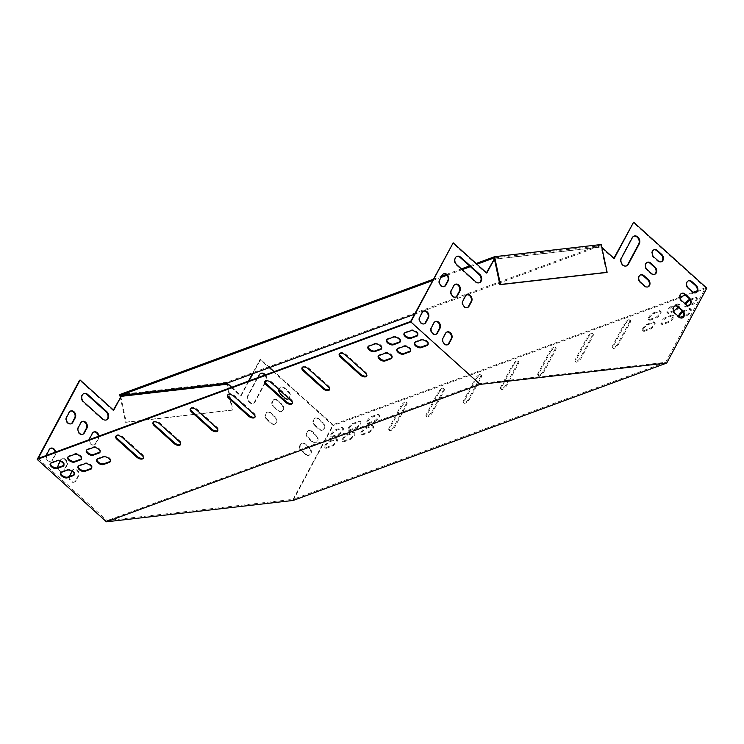 <?xml version="1.0" encoding="UTF-8"?>
<svg xmlns="http://www.w3.org/2000/svg" width="744" height="744" viewBox="0 0 744 744"><rect width="100%" height="100%" fill="white"/><g stroke="black" fill="none" stroke-linecap="round" stroke-linejoin="round"><path stroke-width="0.56" stroke-dasharray="3.72 2.79" d="M587.63 338.325A4.352 1.572 132 0 1 590.559 334.93A4.352 1.572 132 0 1 593.145 334.14A4.352 1.572 132 0 1 592.838 336.409L581.389 357.827A4.352 1.572 132 0 1 578.451 361.221A4.352 1.572 132 0 1 575.865 362.021A4.352 1.572 132 0 1 576.172 359.743L587.63 338.325L586.942 337.711A4.352 1.572 132 0 1 589.871 334.316A4.352 1.572 132 0 1 592.457 333.517A4.352 1.572 132 0 1 592.15 335.786L580.701 357.204A4.352 1.572 132 0 1 577.763 360.598A4.352 1.572 132 0 1 575.177 361.398A4.352 1.572 132 0 1 575.484 359.129L586.942 337.711M438.644 393.12A4.352 1.572 132 0 1 441.573 389.726A4.352 1.572 132 0 1 444.159 388.935A4.352 1.572 132 0 1 443.861 391.204L432.404 412.622A4.352 1.572 132 0 1 429.474 416.017A4.352 1.572 132 0 1 426.889 416.817A4.352 1.572 132 0 1 427.186 414.538L438.644 393.12L437.956 392.507A4.352 1.572 132 0 1 440.885 389.112A4.352 1.572 132 0 1 443.471 388.312A4.352 1.572 132 0 1 443.173 390.591L431.715 411.999A4.352 1.572 132 0 1 428.777 415.394A4.352 1.572 132 0 1 426.2 416.194A4.352 1.572 132 0 1 426.498 413.924L437.956 392.507M513.137 365.723A4.352 1.572 132 0 1 516.066 362.328A4.352 1.572 132 0 1 518.652 361.538A4.352 1.572 132 0 1 518.345 363.807L506.897 385.225A4.352 1.572 132 0 1 503.958 388.619A4.352 1.572 132 0 1 501.372 389.419A4.352 1.572 132 0 1 501.679 387.14L513.137 365.723L512.449 365.109A4.352 1.572 132 0 1 515.378 361.714A4.352 1.572 132 0 1 517.964 360.914A4.352 1.572 132 0 1 517.657 363.184L506.208 384.602A4.352 1.572 132 0 1 503.269 387.996A4.352 1.572 132 0 1 500.684 388.796A4.352 1.572 132 0 1 500.991 386.527L512.449 365.109M372.205 426.163A4.352 1.572 132 0 1 373.376 426.191A4.352 1.572 132 0 1 372.437 429.474A4.352 1.572 132 0 1 368.717 432.683L362.756 434.868A4.352 1.572 132 0 1 361.593 434.84A4.352 1.572 132 0 1 362.533 431.567A4.352 1.572 132 0 1 366.243 428.358L372.205 426.163L371.516 425.54A4.352 1.572 132 0 1 372.688 425.568A4.352 1.572 132 0 1 371.749 428.851A4.352 1.572 132 0 1 368.029 432.059L362.068 434.254A4.352 1.572 132 0 1 360.905 434.226A4.352 1.572 132 0 1 361.835 430.943A4.352 1.572 132 0 1 365.555 427.735L371.516 425.54M378.185 414.985A4.352 1.572 132 0 1 379.347 415.022A4.352 1.572 132 0 1 378.417 418.295A4.352 1.572 132 0 1 374.697 421.504L368.736 423.699A4.352 1.572 132 0 1 367.564 423.671A4.352 1.572 132 0 1 368.503 420.388A4.352 1.572 132 0 1 372.223 417.179L378.185 414.985L377.496 414.371A4.352 1.572 132 0 1 378.659 414.399A4.352 1.572 132 0 1 377.729 417.672A4.352 1.572 132 0 1 374.009 420.89L368.048 423.076A4.352 1.572 132 0 1 366.876 423.048A4.352 1.572 132 0 1 367.815 419.774A4.352 1.572 132 0 1 371.535 416.556L377.496 414.371M359.557 421.839A4.352 1.572 132 0 1 360.728 421.867A4.352 1.572 132 0 1 359.789 425.149A4.352 1.572 132 0 1 356.069 428.358L350.117 430.553A4.352 1.572 132 0 1 348.945 430.516A4.352 1.572 132 0 1 349.885 427.242A4.352 1.572 132 0 1 353.595 424.034L359.557 421.839L358.868 421.216A4.352 1.572 132 0 1 360.04 421.243A4.352 1.572 132 0 1 359.101 424.526A4.352 1.572 132 0 1 355.381 427.735L349.429 429.93A4.352 1.572 132 0 1 348.257 429.902A4.352 1.572 132 0 1 349.196 426.619A4.352 1.572 132 0 1 352.907 423.41L358.868 421.216M353.586 433.008A4.352 1.572 132 0 1 354.749 433.036A4.352 1.572 132 0 1 353.819 436.319A4.352 1.572 132 0 1 350.099 439.527L344.137 441.722A4.352 1.572 132 0 1 342.965 441.694A4.352 1.572 132 0 1 343.905 438.411A4.352 1.572 132 0 1 347.625 435.203L353.586 433.008L352.898 432.394A4.352 1.572 132 0 1 354.06 432.422A4.352 1.572 132 0 1 353.121 435.696A4.352 1.572 132 0 1 349.41 438.913L343.449 441.099A4.352 1.572 132 0 1 342.277 441.071A4.352 1.572 132 0 1 343.217 437.798A4.352 1.572 132 0 1 346.937 434.58L352.898 432.394M336.074 439.453A4.352 1.572 132 0 1 337.246 439.481A4.352 1.572 132 0 1 336.307 442.754A4.352 1.572 132 0 1 332.587 445.972L326.635 448.158A4.352 1.572 132 0 1 325.463 448.13A4.352 1.572 132 0 1 326.402 444.856A4.352 1.572 132 0 1 330.122 441.638L336.074 439.453L335.386 438.83A4.352 1.572 132 0 1 336.558 438.858A4.352 1.572 132 0 1 335.618 442.141A4.352 1.572 132 0 1 331.898 445.349L325.946 447.544A4.352 1.572 132 0 1 324.775 447.516A4.352 1.572 132 0 1 325.714 444.233A4.352 1.572 132 0 1 329.425 441.025L335.386 438.83M683.048 311.969A4.352 1.572 132 0 1 683.95 311.504L689.911 309.309A4.352 1.572 132 0 1 691.083 309.337A4.352 1.572 132 0 1 690.144 312.62A4.352 1.572 132 0 1 686.424 315.828L680.462 318.023A4.352 1.572 132 0 1 679.3 317.995A4.352 1.572 132 0 1 679.114 317M706.8 288.142L333.154 425.568L259.982 359.622L252.365 373.869M293.099 500.461L333.154 425.568M690.181 300.232L695.891 298.139A4.352 1.572 132 0 1 697.054 298.167A4.352 1.572 132 0 1 696.124 301.441A4.352 1.572 132 0 1 692.404 304.649L686.442 306.844A4.352 1.572 132 0 1 685.271 306.816A4.352 1.572 132 0 1 685.708 304.315M342.054 428.274A4.352 1.572 132 0 1 343.226 428.302A4.352 1.572 132 0 1 342.287 431.585A4.352 1.572 132 0 1 338.567 434.794L332.605 436.988A4.352 1.572 132 0 1 331.443 436.961A4.352 1.572 132 0 1 332.373 433.678A4.352 1.572 132 0 1 336.093 430.469L342.054 428.274L341.366 427.661A4.352 1.572 132 0 1 342.528 427.688A4.352 1.572 132 0 1 341.598 430.962A4.352 1.572 132 0 1 337.878 434.171L331.917 436.365A4.352 1.572 132 0 1 330.755 436.337A4.352 1.572 132 0 1 331.685 433.064A4.352 1.572 132 0 1 335.404 429.846L341.366 427.661M662.96 324.458A4.352 1.572 132 0 1 661.797 324.431A4.352 1.572 132 0 1 662.727 321.148A4.352 1.572 132 0 1 666.447 317.939L672.409 315.744A4.352 1.572 132 0 1 673.571 315.772A4.352 1.572 132 0 1 672.641 319.055A4.352 1.572 132 0 1 668.921 322.264L662.96 324.458L662.272 323.835A4.352 1.572 132 0 1 661.1 323.807A4.352 1.572 132 0 1 662.039 320.534A4.352 1.572 132 0 1 665.759 317.316L671.72 315.131A4.352 1.572 132 0 1 672.883 315.158A4.352 1.572 132 0 1 671.953 318.432A4.352 1.572 132 0 1 668.233 321.65L662.272 323.835M668.94 313.28A4.352 1.572 132 0 1 667.768 313.252A4.352 1.572 132 0 1 668.707 309.978A4.352 1.572 132 0 1 672.427 306.77L678.379 304.575A4.352 1.572 132 0 1 679.551 304.603A4.352 1.572 132 0 1 678.612 307.877A4.352 1.572 132 0 1 674.901 311.094L668.94 313.28L668.251 312.666A4.352 1.572 132 0 1 667.08 312.638A4.352 1.572 132 0 1 668.019 309.355A4.352 1.572 132 0 1 671.739 306.147L677.691 303.952A4.352 1.572 132 0 1 678.863 303.98A4.352 1.572 132 0 1 678.026 307.123M659.761 311.42A4.352 1.572 132 0 1 660.932 311.448A4.352 1.572 132 0 1 659.993 314.731A4.352 1.572 132 0 1 656.273 317.939L650.312 320.134A4.352 1.572 132 0 1 649.149 320.106A4.352 1.572 132 0 1 650.079 316.823A4.352 1.572 132 0 1 653.799 313.615L659.761 311.42L659.072 310.806A4.352 1.572 132 0 1 660.235 310.834A4.352 1.572 132 0 1 659.305 314.108A4.352 1.572 132 0 1 655.585 317.325L649.624 319.511A4.352 1.572 132 0 1 648.461 319.483A4.352 1.572 132 0 1 649.391 316.209A4.352 1.572 132 0 1 653.111 312.992L659.072 310.806M653.781 322.598A4.352 1.572 132 0 1 654.952 322.626A4.352 1.572 132 0 1 654.013 325.9A4.352 1.572 132 0 1 650.293 329.118L644.341 331.303A4.352 1.572 132 0 1 643.169 331.275A4.352 1.572 132 0 1 644.109 328.002A4.352 1.572 132 0 1 647.829 324.793L653.781 322.598L653.093 321.975A4.352 1.572 132 0 1 654.264 322.003A4.352 1.572 132 0 1 653.325 325.286A4.352 1.572 132 0 1 649.605 328.495L643.653 330.689A4.352 1.572 132 0 1 642.481 330.662A4.352 1.572 132 0 1 643.421 327.379A4.352 1.572 132 0 1 647.131 324.17L653.093 321.975M550.383 352.024A4.352 1.572 132 0 1 553.313 348.629A4.352 1.572 132 0 1 555.898 347.839A4.352 1.572 132 0 1 555.591 350.108L544.143 371.526A4.352 1.572 132 0 1 541.204 374.92A4.352 1.572 132 0 1 538.619 375.72A4.352 1.572 132 0 1 538.926 373.442L550.383 352.024L549.695 351.41A4.352 1.572 132 0 1 552.625 348.015A4.352 1.572 132 0 1 555.21 347.216A4.352 1.572 132 0 1 554.903 349.485L543.455 370.903A4.352 1.572 132 0 1 540.516 374.297A4.352 1.572 132 0 1 537.931 375.097A4.352 1.572 132 0 1 538.238 372.828L549.695 351.41M475.89 379.421A4.352 1.572 132 0 1 478.82 376.027A4.352 1.572 132 0 1 481.405 375.236A4.352 1.572 132 0 1 481.108 377.506L469.65 398.923A4.352 1.572 132 0 1 466.711 402.318A4.352 1.572 132 0 1 464.126 403.118A4.352 1.572 132 0 1 464.433 400.839L475.89 379.421L475.202 378.808A4.352 1.572 132 0 1 478.132 375.413A4.352 1.572 132 0 1 480.717 374.613A4.352 1.572 132 0 1 480.41 376.892L468.962 398.3A4.352 1.572 132 0 1 466.023 401.695A4.352 1.572 132 0 1 463.438 402.495A4.352 1.572 132 0 1 463.745 400.226L475.202 378.808M401.397 406.829A4.352 1.572 132 0 1 404.327 403.425A4.352 1.572 132 0 1 406.912 402.634A4.352 1.572 132 0 1 406.615 404.903L395.157 426.321A4.352 1.572 132 0 1 392.228 429.716A4.352 1.572 132 0 1 389.642 430.516A4.352 1.572 132 0 1 389.94 428.237L401.397 406.829L400.709 406.205A4.352 1.572 132 0 1 403.639 402.811A4.352 1.572 132 0 1 406.224 402.011A4.352 1.572 132 0 1 405.926 404.29L394.469 425.698A4.352 1.572 132 0 1 391.539 429.093A4.352 1.572 132 0 1 388.954 429.893A4.352 1.572 132 0 1 389.252 427.623L400.709 406.205M624.876 324.626A4.352 1.572 132 0 1 627.806 321.231A4.352 1.572 132 0 1 630.391 320.441A4.352 1.572 132 0 1 630.084 322.71L618.636 344.128A4.352 1.572 132 0 1 615.697 347.522A4.352 1.572 132 0 1 613.112 348.313A4.352 1.572 132 0 1 613.419 346.044L624.876 324.626L624.188 324.012A4.352 1.572 132 0 1 627.118 320.618A4.352 1.572 132 0 1 629.703 319.818A4.352 1.572 132 0 1 629.396 322.087L617.948 343.505A4.352 1.572 132 0 1 615.009 346.899A4.352 1.572 132 0 1 612.424 347.699A4.352 1.572 132 0 1 612.731 345.421L624.188 324.012M682.527 311.243A4.352 1.572 132 0 1 683.262 310.88L689.223 308.686A4.352 1.572 132 0 1 690.395 308.714A4.352 1.572 132 0 1 689.456 311.996A4.352 1.572 132 0 1 685.736 315.205L683.671 315.968M679.653 317.437A4.352 1.572 132 0 1 678.612 317.372A4.352 1.572 132 0 1 678.426 316.386M410.651 321.454L479.601 383.588L665.629 362.319L293.164 499.317L333.061 424.731L274.164 371.656M665.629 362.319L705.517 287.733L697.119 290.83M693.101 292.299L685.401 295.136M679.904 297.154L333.061 424.731M689.827 299.488L695.203 297.516A4.352 1.572 132 0 1 696.365 297.544A4.352 1.572 132 0 1 695.435 300.818A4.352 1.572 132 0 1 691.715 304.036L689.679 304.78M687.828 305.459L685.754 306.221A4.352 1.572 132 0 1 684.582 306.193A4.352 1.572 132 0 1 685.019 303.701M673.385 310.769L668.251 312.666M601.831 247.371L601.292 246.887L494.435 259.098M674.845 305.989A4.352 3.348 69.8 0 0 674.538 306.082A4.352 3.348 69.8 0 0 672.567 309.281A4.352 3.348 69.8 0 0 674.297 313.419L678.602 317.307A4.352 3.348 69.8 0 0 681.848 318.125A4.352 3.348 69.8 0 0 682.136 317.995M681.569 293.424A4.352 3.348 69.8 0 0 681.262 293.508A4.352 3.348 69.8 0 0 679.291 296.717A4.352 3.348 69.8 0 0 681.02 300.855L685.326 304.733A4.352 3.348 69.8 0 0 688.572 305.552A4.352 3.348 69.8 0 0 688.86 305.431M688.293 280.851A4.352 3.348 69.8 0 0 687.986 280.944A4.352 3.348 69.8 0 0 686.014 284.143A4.352 3.348 69.8 0 0 687.744 288.281L692.05 292.159A4.352 3.348 69.8 0 0 695.296 292.987A4.352 3.348 69.8 0 0 695.584 292.857M467.26 307.598A4.352 3.348 -110.2 0 1 466.962 307.728A4.352 3.348 -110.2 0 1 462.908 305.951A4.352 3.348 -110.2 0 1 462.452 300.929L464.944 296.27A4.352 3.348 -110.2 0 1 466.451 294.903A4.352 3.348 -110.2 0 1 466.758 294.819M447.339 344.844A4.352 3.348 -110.2 0 1 447.042 344.974A4.352 3.348 -110.2 0 1 442.987 343.198A4.352 3.348 -110.2 0 1 442.531 338.176L445.024 333.517A4.352 3.348 -110.2 0 1 446.53 332.149A4.352 3.348 -110.2 0 1 446.837 332.066M455.635 297.126A4.352 3.348 -110.2 0 1 455.347 297.256A4.352 3.348 -110.2 0 1 451.292 295.48A4.352 3.348 -110.2 0 1 450.827 290.458L453.319 285.798A4.352 3.348 -110.2 0 1 454.835 284.431A4.352 3.348 -110.2 0 1 455.142 284.338M435.714 334.372A4.352 3.348 -110.2 0 1 435.426 334.502A4.352 3.348 -110.2 0 1 431.371 332.726A4.352 3.348 -110.2 0 1 430.906 327.704L433.399 323.045A4.352 3.348 -110.2 0 1 434.914 321.678A4.352 3.348 -110.2 0 1 435.221 321.585M444.019 286.654A4.352 3.348 -110.2 0 1 443.722 286.784A4.352 3.348 -110.2 0 1 439.667 285.008A4.352 3.348 -110.2 0 1 439.211 279.986L441.704 275.327A4.352 3.348 -110.2 0 1 443.21 273.959A4.352 3.348 -110.2 0 1 443.517 273.866M479.127 282.813A4.966 3.822 -110.2 0 1 478.838 282.934A4.966 3.822 -110.2 0 1 475.128 281.995L456.193 264.929A4.966 3.822 -110.2 0 1 454.212 260.195A4.966 3.822 -110.2 0 1 456.472 256.541A4.966 3.822 -110.2 0 1 456.769 256.447M424.099 323.9A4.352 3.348 -110.2 0 1 423.801 324.021A4.352 3.348 -110.2 0 1 419.746 322.254A4.352 3.348 -110.2 0 1 419.291 317.232L421.783 312.573A4.352 3.348 -110.2 0 1 423.289 311.206A4.352 3.348 -110.2 0 1 423.596 311.113M486.436 272.797L486.167 273.308L452.584 243.046M613.874 258.233L613.605 258.745L600.696 247.101L493.635 259.34M705.517 287.733L633.032 222.419M633.823 236.201A4.966 3.822 69.8 0 0 633.516 236.294A4.966 3.822 69.8 0 0 631.796 237.857L620.84 258.345A4.966 3.822 69.8 0 0 621.361 264.083A4.966 3.822 69.8 0 0 625.992 266.11A4.966 3.822 69.8 0 0 626.29 265.98M653.855 249.817A4.352 3.348 69.8 0 0 653.558 249.91A4.352 3.348 69.8 0 0 651.577 253.109A4.352 3.348 69.8 0 0 653.316 257.247L657.612 261.125A4.352 3.348 69.8 0 0 660.858 261.953A4.352 3.348 69.8 0 0 661.156 261.823M647.141 262.39A4.352 3.348 69.8 0 0 646.834 262.483A4.352 3.348 69.8 0 0 644.853 265.682A4.352 3.348 69.8 0 0 646.592 269.821L650.898 273.699A4.352 3.348 69.8 0 0 654.134 274.527A4.352 3.348 69.8 0 0 654.432 274.397M640.417 274.964A4.352 3.348 69.8 0 0 640.11 275.048A4.352 3.348 69.8 0 0 638.129 278.247A4.352 3.348 69.8 0 0 639.868 282.394L644.174 286.273A4.352 3.348 69.8 0 0 647.41 287.091A4.352 3.348 69.8 0 0 647.708 286.97M309.039 447.99A4.352 3.348 -110.2 0 1 310.769 452.138A4.352 3.348 -110.2 0 1 308.797 455.337A4.352 3.348 -110.2 0 1 305.552 454.51L301.246 450.632A4.352 3.348 -110.2 0 1 299.507 446.493A4.352 3.348 -110.2 0 1 301.487 443.294A4.352 3.348 -110.2 0 1 304.733 444.112L309.039 447.99L309.634 447.776A4.352 3.348 -110.2 0 1 311.364 451.915A4.352 3.348 -110.2 0 1 309.392 455.114A4.352 3.348 -110.2 0 1 306.147 454.296L301.841 450.418A4.352 3.348 -110.2 0 1 300.111 446.27A4.352 3.348 -110.2 0 1 302.083 443.071A4.352 3.348 -110.2 0 1 305.328 443.898L309.634 447.776M315.763 435.426A4.352 3.348 -110.2 0 1 317.493 439.565A4.352 3.348 -110.2 0 1 315.521 442.764A4.352 3.348 -110.2 0 1 312.275 441.945L307.969 438.067A4.352 3.348 -110.2 0 1 306.23 433.919A4.352 3.348 -110.2 0 1 308.211 430.72A4.352 3.348 -110.2 0 1 311.457 431.548L315.763 435.426L316.358 435.203A4.352 3.348 -110.2 0 1 318.088 439.341A4.352 3.348 -110.2 0 1 316.116 442.55A4.352 3.348 -110.2 0 1 312.871 441.722L308.565 437.844A4.352 3.348 -110.2 0 1 306.826 433.706A4.352 3.348 -110.2 0 1 308.807 430.506A4.352 3.348 -110.2 0 1 312.052 431.325L316.358 435.203M322.478 422.852A4.352 3.348 -110.2 0 1 324.217 426.991A4.352 3.348 -110.2 0 1 322.236 430.19A4.352 3.348 -110.2 0 1 318.999 429.372L314.693 425.494A4.352 3.348 -110.2 0 1 312.954 421.355A4.352 3.348 -110.2 0 1 314.935 418.156A4.352 3.348 -110.2 0 1 318.181 418.974L322.478 422.852L323.082 422.639A4.352 3.348 -110.2 0 1 324.812 426.777A4.352 3.348 -110.2 0 1 322.84 429.976A4.352 3.348 -110.2 0 1 319.594 429.149L315.289 425.27A4.352 3.348 -110.2 0 1 313.55 421.132A4.352 3.348 -110.2 0 1 315.53 417.933A4.352 3.348 -110.2 0 1 318.776 418.751L323.082 422.639M93.707 432.022A4.352 3.348 69.8 0 0 93.4 432.115A4.352 3.348 69.8 0 0 91.884 433.482L89.401 438.142A4.352 3.348 69.8 0 0 89.857 443.164A4.352 3.348 69.8 0 0 93.911 444.94A4.352 3.348 69.8 0 0 95.427 443.573L97.91 438.913A4.352 3.348 69.8 0 0 98.348 436.319M71.963 470.729L69.48 475.388A4.352 3.348 69.8 0 0 69.936 480.41A4.352 3.348 69.8 0 0 73.991 482.186A4.352 3.348 69.8 0 0 75.507 480.819L77.99 476.16A4.352 3.348 69.8 0 0 77.534 471.138A4.352 3.348 69.8 0 0 73.479 469.362A4.352 3.348 69.8 0 0 71.963 470.729L72.568 470.515L72.131 471.315M82.082 421.55A4.352 3.348 69.8 0 0 81.775 421.643A4.352 3.348 69.8 0 0 80.268 423.011L77.776 427.67A4.352 3.348 69.8 0 0 78.232 432.692A4.352 3.348 69.8 0 0 82.286 434.459A4.352 3.348 69.8 0 0 82.584 434.338M60.348 460.257L57.855 464.916A4.352 3.348 69.8 0 0 58.311 469.938A4.352 3.348 69.8 0 0 62.375 471.705A4.352 3.348 69.8 0 0 63.882 470.338L66.374 465.688A4.352 3.348 69.8 0 0 65.918 460.657A4.352 3.348 69.8 0 0 61.854 458.89A4.352 3.348 69.8 0 0 60.348 460.257L60.943 460.034L60.31 461.215M70.466 411.079A4.352 3.348 69.8 0 0 70.159 411.172A4.352 3.348 69.8 0 0 68.643 412.539L66.16 417.189A4.352 3.348 69.8 0 0 66.616 422.22A4.352 3.348 69.8 0 0 70.671 423.987A4.352 3.348 69.8 0 0 70.959 423.866M83.719 393.66A4.966 3.822 69.8 0 0 83.412 393.753A4.966 3.822 69.8 0 0 81.152 397.408A4.966 3.822 69.8 0 0 83.142 402.141L102.077 419.207A4.966 3.822 69.8 0 0 105.788 420.146A4.966 3.822 69.8 0 0 106.076 420.016M50.546 448.325A4.352 3.348 69.8 0 0 50.239 448.418A4.352 3.348 69.8 0 0 48.723 449.785L46.24 454.435A4.352 3.348 69.8 0 0 46.695 459.467A4.352 3.348 69.8 0 0 50.75 461.233A4.352 3.348 69.8 0 0 52.257 459.866L54.749 455.216A4.352 3.348 69.8 0 0 55.121 452.213M113.386 410.009L113.116 410.521L79.534 380.258M248.496 381.095L240.554 395.948L227.636 384.313L120.584 396.552M265.152 382.156L254.671 401.76A4.966 3.822 -110.2 0 1 252.941 403.322A4.966 3.822 -110.2 0 1 248.301 401.295A4.966 3.822 -110.2 0 1 247.78 395.548L258.735 375.069A4.966 3.822 -110.2 0 1 260.465 373.507A4.966 3.822 -110.2 0 1 260.772 373.414M264.79 375.097A4.966 3.822 -110.2 0 1 265.841 380.788M288.095 399.035A4.352 3.348 -110.2 0 1 287.807 399.165A4.352 3.348 -110.2 0 1 284.561 398.338L280.256 394.459A4.352 3.348 -110.2 0 1 278.526 390.321A4.352 3.348 -110.2 0 1 280.497 387.122A4.352 3.348 -110.2 0 1 283.743 387.94L288.049 391.818A4.352 3.348 -110.2 0 1 288.812 398.505M281.325 404.392A4.352 3.348 -110.2 0 1 283.064 408.53A4.352 3.348 -110.2 0 1 281.083 411.73A4.352 3.348 -110.2 0 1 277.838 410.911L273.532 407.033A4.352 3.348 -110.2 0 1 271.802 402.895A4.352 3.348 -110.2 0 1 273.773 399.695A4.352 3.348 -110.2 0 1 277.019 400.514L281.325 404.392L281.92 404.178A4.352 3.348 -110.2 0 1 283.659 408.317A4.352 3.348 -110.2 0 1 281.678 411.516A4.352 3.348 -110.2 0 1 278.433 410.688L274.127 406.81A4.352 3.348 -110.2 0 1 272.397 402.671A4.352 3.348 -110.2 0 1 274.369 399.472A4.352 3.348 -110.2 0 1 277.614 400.291L281.92 404.178M274.601 416.966A4.352 3.348 -110.2 0 1 276.34 421.104A4.352 3.348 -110.2 0 1 274.359 424.303A4.352 3.348 -110.2 0 1 271.114 423.485L266.808 419.607A4.352 3.348 -110.2 0 1 265.078 415.459A4.352 3.348 -110.2 0 1 267.049 412.26A4.352 3.348 -110.2 0 1 270.295 413.087L274.601 416.966L275.196 416.742A4.352 3.348 -110.2 0 1 276.935 420.881A4.352 3.348 -110.2 0 1 274.954 424.089A4.352 3.348 -110.2 0 1 271.709 423.262L267.412 419.384A4.352 3.348 -110.2 0 1 265.673 415.245A4.352 3.348 -110.2 0 1 267.654 412.046A4.352 3.348 -110.2 0 1 270.89 412.864L275.196 416.742M89.54 439.555A4.352 3.348 69.8 0 0 91.028 443.666A4.352 3.348 69.8 0 0 94.507 444.717A4.352 3.348 69.8 0 0 96.023 443.35L98.506 438.69A4.352 3.348 69.8 0 0 98.943 436.096M69.676 476.355A4.352 3.348 69.8 0 0 70.95 480.745A4.352 3.348 69.8 0 0 74.586 481.963A4.352 3.348 69.8 0 0 76.102 480.596L78.585 475.937A4.352 3.348 69.8 0 0 78.129 470.915A4.352 3.348 69.8 0 0 74.075 469.148A4.352 3.348 69.8 0 0 72.568 470.515M58.051 467.52A4.352 3.348 69.8 0 0 62.97 471.491A4.352 3.348 69.8 0 0 64.477 470.124L66.969 465.465A4.352 3.348 69.8 0 0 66.514 460.443A4.352 3.348 69.8 0 0 62.45 458.667A4.352 3.348 69.8 0 0 60.943 460.034M46.435 455.412A4.352 3.348 69.8 0 0 47.709 459.792A4.352 3.348 69.8 0 0 51.345 461.02A4.352 3.348 69.8 0 0 52.861 459.653L55.344 454.993A4.352 3.348 69.8 0 0 55.716 451.999M38.195 458.444L107.145 520.586L293.164 499.317M269.588 367.536L260.577 359.408L252.96 373.646M249.091 380.872L241.149 395.734L231.747 387.252M265.385 382.621L255.266 401.537A4.966 3.822 -110.2 0 1 253.537 403.099A4.966 3.822 -110.2 0 1 248.896 401.072A4.966 3.822 -110.2 0 1 248.375 395.334L257.833 377.664M265.385 374.883A4.966 3.822 -110.2 0 1 266.38 380.714M279.139 389.791A4.352 3.348 -110.2 0 1 281.093 386.899A4.352 3.348 -110.2 0 1 284.338 387.726L288.644 391.604A4.352 3.348 -110.2 0 1 288.97 398.654M259.982 359.622L260.577 359.408M479.601 383.588L107.145 520.586M339.506 353.8A4.352 2.288 28.1 0 1 339.645 353.391A4.352 2.288 28.1 0 1 346.081 354.488L365.881 372.326A4.352 2.288 28.1 0 1 367.108 375.339A4.352 2.288 28.1 0 1 366.848 375.673M302.259 367.499A4.352 2.288 28.1 0 1 302.399 367.09A4.352 2.288 28.1 0 1 308.844 368.187L328.634 386.024A4.352 2.288 28.1 0 1 329.862 389.038A4.352 2.288 28.1 0 1 329.601 389.372M116.036 435.993A4.352 2.288 28.1 0 1 116.166 435.584A4.352 2.288 28.1 0 1 122.611 436.682L142.411 454.519A4.352 2.288 28.1 0 1 143.638 457.532A4.352 2.288 28.1 0 1 143.369 457.867M153.283 422.294A4.352 2.288 28.1 0 1 153.413 421.885A4.352 2.288 28.1 0 1 159.858 422.983L179.657 440.82A4.352 2.288 28.1 0 1 180.885 443.833A4.352 2.288 28.1 0 1 180.615 444.168M190.529 408.596A4.352 2.288 28.1 0 1 190.659 408.186A4.352 2.288 28.1 0 1 197.104 409.284L216.904 427.121A4.352 2.288 28.1 0 1 218.132 430.134A4.352 2.288 28.1 0 1 217.862 430.469M227.776 394.897A4.352 2.288 28.1 0 1 227.906 394.487A4.352 2.288 28.1 0 1 234.351 395.585L254.15 413.422A4.352 2.288 28.1 0 1 255.378 416.435A4.352 2.288 28.1 0 1 255.108 416.77M265.022 381.198A4.352 2.288 28.1 0 1 265.152 380.788A4.352 2.288 28.1 0 1 271.597 381.886L291.397 399.723A4.352 2.288 28.1 0 1 292.625 402.737A4.352 2.288 28.1 0 1 292.355 403.071M96.915 459.411A4.352 2.288 28.1 0 1 97.046 459.002A4.352 2.288 28.1 0 1 97.873 458.341L103.835 456.146A4.352 2.288 28.1 0 1 108.736 457.337A4.352 2.288 28.1 0 1 110.679 460.917A4.352 2.288 28.1 0 1 110.41 461.252M378.491 355.846A4.352 2.288 28.1 0 1 378.631 355.437A4.352 2.288 28.1 0 1 379.449 354.776L385.411 352.582A4.352 2.288 28.1 0 1 390.312 353.772A4.352 2.288 28.1 0 1 392.255 357.353A4.352 2.288 28.1 0 1 391.995 357.687M86.583 450.101A4.352 2.288 28.1 0 1 86.723 449.692A4.352 2.288 28.1 0 1 87.541 449.032L93.502 446.837A4.352 2.288 28.1 0 1 98.403 448.028A4.352 2.288 28.1 0 1 100.347 451.608A4.352 2.288 28.1 0 1 100.087 451.943M368.168 346.537A4.352 2.288 28.1 0 1 368.299 346.127A4.352 2.288 28.1 0 1 369.117 345.467L375.078 343.272A4.352 2.288 28.1 0 1 379.979 344.463A4.352 2.288 28.1 0 1 381.923 348.043A4.352 2.288 28.1 0 1 381.663 348.378M67.964 456.956A4.352 2.288 28.1 0 1 68.095 456.546A4.352 2.288 28.1 0 1 68.922 455.877L74.874 453.691A4.352 2.288 28.1 0 1 79.775 454.882A4.352 2.288 28.1 0 1 81.728 458.453A4.352 2.288 28.1 0 1 81.459 458.797M386.787 339.692A4.352 2.288 28.1 0 1 386.917 339.283A4.352 2.288 28.1 0 1 387.745 338.613L393.706 336.428A4.352 2.288 28.1 0 1 398.607 337.609A4.352 2.288 28.1 0 1 400.551 341.189A4.352 2.288 28.1 0 1 400.281 341.524M78.297 466.265A4.352 2.288 28.1 0 1 78.427 465.856A4.352 2.288 28.1 0 1 79.245 465.186L85.207 463.001A4.352 2.288 28.1 0 1 90.108 464.191A4.352 2.288 28.1 0 1 92.051 467.762A4.352 2.288 28.1 0 1 91.791 468.106M397.119 349.001A4.352 2.288 28.1 0 1 397.25 348.592A4.352 2.288 28.1 0 1 398.068 347.922L404.029 345.737A4.352 2.288 28.1 0 1 408.93 346.927A4.352 2.288 28.1 0 1 410.883 350.498A4.352 2.288 28.1 0 1 410.614 350.833M60.785 472.7A4.352 2.288 28.1 0 1 60.924 472.291A4.352 2.288 28.1 0 1 61.743 471.631L67.704 469.436A4.352 2.288 28.1 0 1 72.605 470.627A4.352 2.288 28.1 0 1 74.549 474.207A4.352 2.288 28.1 0 1 74.288 474.542M50.462 463.391A4.352 2.288 28.1 0 1 50.592 462.982A4.352 2.288 28.1 0 1 51.41 462.322L57.372 460.127A4.352 2.288 28.1 0 1 62.273 461.317A4.352 2.288 28.1 0 1 64.216 464.898A4.352 2.288 28.1 0 1 63.956 465.233M414.622 342.556A4.352 2.288 28.1 0 1 414.752 342.147A4.352 2.288 28.1 0 1 415.58 341.487L421.541 339.292A4.352 2.288 28.1 0 1 426.442 340.482A4.352 2.288 28.1 0 1 428.386 344.063A4.352 2.288 28.1 0 1 428.116 344.398M404.29 333.247A4.352 2.288 28.1 0 1 404.429 332.838A4.352 2.288 28.1 0 1 405.248 332.177L411.209 329.983A4.352 2.288 28.1 0 1 416.11 331.173A4.352 2.288 28.1 0 1 418.054 334.754A4.352 2.288 28.1 0 1 417.793 335.088M614.2 258.521L613.605 258.745M601.292 246.887L600.696 247.101M486.762 273.094L486.167 273.308M113.116 410.521L113.711 410.307M227.636 384.313L228.231 384.09M240.554 395.948L241.149 395.734M433.203 279.279L441.741 276.136M446.14 274.527L461.438 268.9M469.538 265.915L476.113 263.497M119.728 394.58L226.381 382.379L601.226 244.516M606.527 272.499L600.836 245.697L494.174 257.898M414.52 314.228L466.172 295.228M467.474 294.745L600.836 245.697M227.404 384.192L232.872 409.925L126.22 422.118L120.77 396.487M226.381 382.379L232.277 410.139L232.872 409.925M432.515 280.572L441.053 277.438M446.93 275.271L462.257 269.635M470.357 266.659L476.932 264.241M232.277 410.139L125.624 422.341L120.268 397.138M125.624 422.341L126.22 422.118M404.848 332.921L405.248 332.177M410.809 330.727L411.209 329.983M415.18 342.231L415.58 341.487M421.141 340.036L421.541 339.292M56.972 460.871L57.372 460.127M51.011 463.066L51.41 462.322M67.304 470.18L67.704 469.436M61.343 472.375L61.743 471.631M397.677 348.666L398.068 347.922M403.629 346.481L404.029 345.737M84.807 463.745L85.207 463.001M78.845 465.939L79.245 465.186M387.345 339.357L387.745 338.613M393.306 337.172L393.706 336.428M74.484 454.435L74.874 453.691M68.522 456.63L68.922 455.877M374.678 344.016L375.078 343.272M368.717 346.211L369.117 345.467M93.102 447.581L93.502 446.837M87.141 449.776L87.541 449.032M385.011 353.326L385.411 352.582M379.049 355.52L379.449 354.776M103.435 456.89L103.835 456.146M97.473 459.085L97.873 458.341M271.197 382.63L271.597 381.886M290.997 400.467L291.397 399.723M233.951 396.329L234.351 395.585M253.751 414.166L254.15 413.422M196.704 410.028L197.104 409.284M216.504 427.865L216.904 427.121M159.458 423.727L159.858 422.983M179.258 441.564L179.657 440.82M122.211 437.426L122.611 436.682M142.011 455.263L142.411 454.519M308.444 368.931L308.844 368.187M328.243 386.768L328.634 386.024M345.69 355.232L346.081 354.488M365.49 373.07L365.881 372.326M54.749 455.216L55.344 454.993M52.257 459.866L52.861 459.653M48.723 449.785L49.318 449.562M46.24 454.435L46.835 454.221M419.291 317.232L419.886 317.009M421.783 312.573L422.378 312.35M102.077 419.207L102.672 418.984M83.142 402.141L83.737 401.918M456.193 264.929L456.788 264.706M475.128 281.995L475.723 281.771M68.643 412.539L69.239 412.316M66.16 417.189L66.755 416.975M439.211 279.986L439.806 279.763M441.704 275.327L442.299 275.103M66.374 465.688L66.969 465.465M63.882 470.338L64.477 470.124M57.855 464.916L58.451 464.693M430.906 327.704L431.511 327.481M433.399 323.045L433.994 322.831M80.268 423.011L80.864 422.787M77.776 427.67L78.371 427.447M450.827 290.458L451.431 290.234M453.319 285.798L453.914 285.584M77.99 476.16L78.585 475.937M75.507 480.819L76.102 480.596M69.48 475.388L70.076 475.165M442.531 338.176L443.126 337.953M445.024 333.517L445.619 333.303M97.91 438.913L98.506 438.69M95.427 443.573L96.023 443.35M91.884 433.482L92.489 433.268M89.401 438.142L89.996 437.918M462.452 300.929L463.047 300.706M464.944 296.27L465.539 296.056M686.442 306.844L685.754 306.221M695.891 298.139L695.203 297.516M692.404 304.649L691.715 304.036M683.95 311.504L683.262 310.88M680.462 318.023L679.774 317.4M689.911 309.309L689.223 308.686M686.424 315.828L685.736 315.205M338.567 434.794L337.878 434.171M332.605 436.988L331.917 436.365M336.093 430.469L335.404 429.846M332.587 445.972L331.898 445.349M326.635 448.158L325.946 447.544M330.122 441.638L329.425 441.025M666.447 317.939L665.759 317.316M672.409 315.744L671.72 315.131M668.921 322.264L668.233 321.65M350.099 439.527L349.41 438.913M344.137 441.722L343.449 441.099M347.625 435.203L346.937 434.58M672.427 306.77L671.739 306.147M678.379 304.575L677.691 303.952M674.901 311.094L674.204 310.471M356.069 428.358L355.381 427.735M350.117 430.553L349.429 429.93M353.595 424.034L352.907 423.41M656.273 317.939L655.585 317.325M650.312 320.134L649.624 319.511M653.799 313.615L653.111 312.992M374.697 421.504L374.009 420.89M368.736 423.699L368.048 423.076M372.223 417.179L371.535 416.556M650.293 329.118L649.605 328.495M644.341 331.303L643.653 330.689M647.829 324.793L647.131 324.17M368.717 432.683L368.029 432.059M362.756 434.868L362.068 434.254M366.243 428.358L365.555 427.735M247.78 395.548L248.375 395.334M258.735 375.069L259.331 374.846M254.671 401.76L255.266 401.537M631.796 237.857L632.391 237.634M620.84 258.345L621.435 258.122M318.181 418.974L318.776 418.751M314.693 425.494L315.289 425.27M318.999 429.372L319.594 429.149M692.05 292.159L692.645 291.946M687.744 288.281L688.34 288.067M283.743 387.94L284.338 387.726M288.049 391.818L288.644 391.604M280.256 394.459L280.851 394.246M284.561 398.338L285.157 398.124M657.612 261.125L658.217 260.912M653.316 257.247L653.911 257.033M311.457 431.548L312.052 431.325M307.969 438.067L308.565 437.844M312.275 441.945L312.871 441.722M685.326 304.733L685.922 304.51M681.02 300.855L681.616 300.632M277.019 400.514L277.614 400.291M273.532 407.033L274.127 406.81M277.838 410.911L278.433 410.688M650.898 273.699L651.493 273.485M646.592 269.821L647.187 269.598M304.733 444.112L305.328 443.898M301.246 450.632L301.841 450.418M305.552 454.51L306.147 454.296M678.602 317.307L679.198 317.084M674.297 313.419L674.892 313.205M270.295 413.087L270.89 412.864M266.808 419.607L267.412 419.384M271.114 423.485L271.709 423.262M644.174 286.273L644.769 286.049M639.868 282.394L640.463 282.171M555.591 350.108L554.903 349.485M544.143 371.526L543.455 370.903M538.926 373.442L538.238 372.828M518.345 363.807L517.657 363.184M506.897 385.225L506.208 384.602M501.679 387.14L500.991 386.527M481.108 377.506L480.41 376.892M469.65 398.923L468.962 398.3M464.433 400.839L463.745 400.226M443.861 391.204L443.173 390.591M432.404 412.622L431.715 411.999M427.186 414.538L426.498 413.924M406.615 404.903L405.926 404.29M395.157 426.321L394.469 425.698M389.94 428.237L389.252 427.623M592.838 336.409L592.15 335.786M581.389 357.827L580.701 357.204M576.172 359.743L575.484 359.129M630.084 322.71L629.396 322.087M618.636 344.128L617.948 343.505M613.419 346.044L612.731 345.421M404.029 333.591L404.429 332.838M417.654 335.498L418.054 334.754M414.362 342.9L414.752 342.147M427.986 344.807L428.386 344.063M63.826 465.642L64.216 464.898M50.192 463.726L50.592 462.982M74.149 474.951L74.549 474.207M60.524 473.035L60.924 472.291M396.85 349.336L397.25 348.592M410.483 351.242L410.883 350.498M91.661 468.506L92.051 467.762M78.027 466.6L78.427 465.856M386.527 340.027L386.917 339.283M400.151 341.933L400.551 341.189M81.329 459.197L81.728 458.453M67.695 457.29L68.095 456.546M381.533 348.787L381.923 348.043M367.899 346.871L368.299 346.127M99.947 452.352L100.347 451.608M86.323 450.436L86.723 449.692M391.856 358.097L392.255 357.353M378.231 356.181L378.631 355.437M110.279 461.661L110.679 460.917M96.655 459.746L97.046 459.002M264.752 381.533L265.152 380.788M292.225 403.481L292.625 402.737M227.506 395.231L227.906 394.487M254.978 417.179L255.378 416.435M190.259 408.93L190.659 408.186M217.732 430.878L218.132 430.134M153.013 422.629L153.413 421.885M180.485 444.577L180.885 443.833M115.766 436.328L116.166 435.584M143.239 458.276L143.638 457.532M301.999 367.834L302.399 367.09M329.471 389.782L329.862 389.038M339.245 354.135L339.645 353.391M366.718 376.083L367.108 375.339M50.239 448.418L50.834 448.195M50.75 461.233L51.345 461.02M423.801 324.021L424.396 323.807M423.289 311.206L423.885 310.992M105.788 420.146L106.383 419.923M83.412 393.753L84.007 393.529M456.472 256.541L457.067 256.317M478.838 282.934L479.434 282.72M70.159 411.172L70.754 410.948M70.671 423.987L71.266 423.773M443.722 286.784L444.317 286.561M443.21 273.959L443.805 273.746M61.854 458.89L62.45 458.667M62.375 471.705L62.97 471.491M435.426 334.502L436.021 334.279M434.914 321.678L435.51 321.464M81.775 421.643L82.37 421.43M82.286 434.459L82.891 434.245M455.347 297.256L455.942 297.033M454.835 284.431L455.43 284.217M73.479 469.362L74.075 469.148M73.991 482.186L74.586 481.963M447.042 344.974L447.646 344.751M446.53 332.149L447.125 331.936M93.4 432.115L93.995 431.901M93.911 444.94L94.507 444.717M466.962 307.728L467.567 307.505M466.451 294.903L467.046 294.689M685.271 306.816L684.582 306.193M697.054 298.167L696.365 297.544M679.3 317.995L678.612 317.372M691.083 309.337L690.395 308.714M343.226 428.302L342.528 427.688M331.443 436.961L330.755 436.337M337.246 439.481L336.558 438.858M325.463 448.13L324.775 447.516M661.797 324.431L661.1 323.807M673.571 315.772L672.883 315.158M354.749 433.036L354.06 432.422M342.965 441.694L342.277 441.071M667.768 313.252L667.08 312.638M679.551 304.603L678.863 303.98M360.728 421.867L360.04 421.243M348.945 430.516L348.257 429.902M660.932 311.448L660.235 310.834M649.149 320.106L648.461 319.483M379.347 415.022L378.659 414.399M367.564 423.671L366.876 423.048M654.952 322.626L654.264 322.003M643.169 331.275L642.481 330.662M373.376 426.191L372.688 425.568M361.593 434.84L360.905 434.226M252.941 403.322L253.537 403.099M260.465 373.507L261.06 373.283M633.516 236.294L634.111 236.071M625.992 266.11L626.587 265.887M314.935 418.156L315.53 417.933M322.236 430.19L322.84 429.976M695.296 292.987L695.891 292.764M687.986 280.944L688.581 280.721M280.497 387.122L281.093 386.899M287.807 399.165L288.402 398.942M660.858 261.953L661.453 261.73M653.558 249.91L654.153 249.696M308.211 430.72L308.807 430.506M315.521 442.764L316.116 442.55M688.572 305.552L689.167 305.338M681.262 293.508L681.857 293.294M273.773 399.695L274.369 399.472M281.083 411.73L281.678 411.516M654.134 274.527L654.729 274.303M646.834 262.483L647.429 262.26M301.487 443.294L302.083 443.071M308.797 455.337L309.392 455.114M681.848 318.125L682.443 317.902M674.538 306.082L675.134 305.868M267.049 412.26L267.654 412.046M274.359 424.303L274.954 424.089M647.41 287.091L648.015 286.877M640.11 275.048L640.705 274.834M555.898 347.839L555.21 347.216M538.619 375.72L537.931 375.097M518.652 361.538L517.964 360.914M501.372 389.419L500.684 388.796M481.405 375.236L480.717 374.613M464.126 403.118L463.438 402.495M444.159 388.935L443.471 388.312M426.889 416.817L426.2 416.194M406.912 402.634L406.224 402.011M389.642 430.516L388.954 429.893M593.145 334.14L592.457 333.517M575.865 362.021L575.177 361.398M630.391 320.441L629.703 319.818M613.112 348.313L612.424 347.699"/><path stroke-width="1.12" d="M679.114 317A4.352 1.572 132 0 1 683.048 311.969M231.747 387.252L228.231 384.09L121.179 396.338L113.711 410.307L80.129 380.035L79.534 380.258L37.2 459.411L106.439 521.804L293.099 500.461L666.745 363.035L706.8 288.142L633.628 222.196L614.2 258.521L601.831 247.371M685.708 304.315A4.352 1.572 132 0 1 689.93 300.325L690.181 300.232M683.671 315.968L679.774 317.4A4.352 1.572 132 0 1 679.653 317.437M678.426 316.386A4.352 1.572 132 0 1 682.527 311.243M697.119 290.83L693.101 292.299M685.401 295.136L679.904 297.154M689.679 304.78L687.828 305.459M685.019 303.701A4.352 1.572 132 0 1 689.242 299.711L689.827 299.488M678.026 307.123A4.352 1.572 132 0 1 674.204 310.471L673.385 310.769M682.685 310.564A4.352 3.348 -110.2 0 1 684.424 314.703A4.352 3.348 -110.2 0 1 682.443 317.902A4.352 3.348 -110.2 0 1 679.198 317.084L674.892 313.205A4.352 3.348 -110.2 0 1 673.162 309.067A4.352 3.348 -110.2 0 1 675.134 305.868A4.352 3.348 -110.2 0 1 678.379 306.686L682.685 310.564L682.09 310.787L677.784 306.909A4.352 3.348 69.8 0 0 674.845 305.989M689.409 297.991A4.352 3.348 -110.2 0 1 691.148 302.138A4.352 3.348 -110.2 0 1 689.167 305.338A4.352 3.348 -110.2 0 1 685.922 304.51L681.616 300.632A4.352 3.348 -110.2 0 1 679.886 296.493A4.352 3.348 -110.2 0 1 681.857 293.294A4.352 3.348 -110.2 0 1 685.103 294.113L689.409 297.991L688.814 298.214L684.508 294.336A4.352 3.348 69.8 0 0 681.569 293.424M696.133 285.426A4.352 3.348 -110.2 0 1 697.863 289.565A4.352 3.348 -110.2 0 1 695.891 292.764A4.352 3.348 -110.2 0 1 692.645 291.946L688.34 288.067A4.352 3.348 -110.2 0 1 686.61 283.92A4.352 3.348 -110.2 0 1 688.581 280.721A4.352 3.348 -110.2 0 1 691.827 281.548L696.133 285.426L695.538 285.64L691.232 281.762A4.352 3.348 69.8 0 0 688.293 280.851M469.073 306.137L471.566 301.487A4.352 3.348 69.8 0 0 471.11 296.456A4.352 3.348 69.8 0 0 467.046 294.689A4.352 3.348 69.8 0 0 465.539 296.056L463.047 300.706A4.352 3.348 69.8 0 0 463.503 305.738A4.352 3.348 69.8 0 0 467.567 307.505A4.352 3.348 69.8 0 0 469.073 306.137L468.478 306.361A4.352 3.348 -110.2 0 1 467.26 307.598M449.153 343.384L451.645 338.734A4.352 3.348 69.8 0 0 451.19 333.703A4.352 3.348 69.8 0 0 447.125 331.936A4.352 3.348 69.8 0 0 445.619 333.303L443.126 337.953A4.352 3.348 69.8 0 0 443.582 342.984A4.352 3.348 69.8 0 0 447.646 344.751A4.352 3.348 69.8 0 0 449.153 343.384L448.558 343.607A4.352 3.348 -110.2 0 1 447.339 344.844M457.448 295.666L459.941 291.016A4.352 3.348 69.8 0 0 459.485 285.984A4.352 3.348 69.8 0 0 455.43 284.217A4.352 3.348 69.8 0 0 453.914 285.584L451.431 290.234A4.352 3.348 69.8 0 0 451.887 295.266A4.352 3.348 69.8 0 0 455.942 297.033A4.352 3.348 69.8 0 0 457.448 295.666L456.853 295.889A4.352 3.348 -110.2 0 1 455.635 297.126M437.528 332.912L440.02 328.253A4.352 3.348 69.8 0 0 439.565 323.231A4.352 3.348 69.8 0 0 435.51 321.464A4.352 3.348 69.8 0 0 433.994 322.831L431.511 327.481A4.352 3.348 69.8 0 0 431.966 332.512A4.352 3.348 69.8 0 0 436.021 334.279A4.352 3.348 69.8 0 0 437.528 332.912L436.933 333.135A4.352 3.348 -110.2 0 1 435.714 334.372M445.833 285.194L448.325 280.534A4.352 3.348 69.8 0 0 447.86 275.512A4.352 3.348 69.8 0 0 443.805 273.746A4.352 3.348 69.8 0 0 442.299 275.103L439.806 279.763A4.352 3.348 69.8 0 0 440.262 284.785A4.352 3.348 69.8 0 0 444.317 286.561A4.352 3.348 69.8 0 0 445.833 285.194L445.238 285.417A4.352 3.348 -110.2 0 1 444.019 286.654M456.788 264.706L475.723 281.771A4.966 3.822 69.8 0 0 479.434 282.72A4.966 3.822 69.8 0 0 481.694 279.056A4.966 3.822 69.8 0 0 479.713 274.331L460.769 257.257A4.966 3.822 69.8 0 0 457.067 256.317A4.966 3.822 69.8 0 0 454.807 259.972A4.966 3.822 69.8 0 0 456.788 264.706M425.912 322.44L428.404 317.781A4.352 3.348 69.8 0 0 427.949 312.759A4.352 3.348 69.8 0 0 423.885 310.992A4.352 3.348 69.8 0 0 422.378 312.35L419.886 317.009A4.352 3.348 69.8 0 0 420.341 322.031A4.352 3.348 69.8 0 0 424.396 323.807A4.352 3.348 69.8 0 0 425.912 322.44L425.317 322.663A4.352 3.348 -110.2 0 1 424.099 323.9M106.439 521.804L480.085 384.378L410.846 321.975L37.2 459.411M480.085 384.378L666.745 363.035M494.435 259.098L486.762 273.094L453.18 242.832L410.846 321.975M632.391 237.634A4.966 3.822 -110.2 0 1 634.111 236.071A4.966 3.822 -110.2 0 1 638.752 238.099A4.966 3.822 -110.2 0 1 639.273 243.846L628.317 264.325A4.966 3.822 -110.2 0 1 626.587 265.887A4.966 3.822 -110.2 0 1 621.956 263.869A4.966 3.822 -110.2 0 1 621.435 258.122L632.391 237.634M661.695 254.392A4.352 3.348 -110.2 0 1 663.434 258.531A4.352 3.348 -110.2 0 1 661.453 261.73A4.352 3.348 -110.2 0 1 658.217 260.912L653.911 257.033A4.352 3.348 -110.2 0 1 652.172 252.895A4.352 3.348 -110.2 0 1 654.153 249.696A4.352 3.348 -110.2 0 1 657.398 250.514L661.695 254.392L661.1 254.615L656.803 250.737A4.352 3.348 69.8 0 0 653.855 249.817M654.971 266.966A4.352 3.348 -110.2 0 1 656.71 271.104A4.352 3.348 -110.2 0 1 654.729 274.303A4.352 3.348 -110.2 0 1 651.493 273.485L647.187 269.598A4.352 3.348 -110.2 0 1 645.448 265.459A4.352 3.348 -110.2 0 1 647.429 262.26A4.352 3.348 -110.2 0 1 650.674 263.088L654.971 266.966L654.376 267.18L650.079 263.302A4.352 3.348 69.8 0 0 647.141 262.39M648.256 279.53A4.352 3.348 -110.2 0 1 649.986 283.678A4.352 3.348 -110.2 0 1 648.015 286.877A4.352 3.348 -110.2 0 1 644.769 286.049L640.463 282.171A4.352 3.348 -110.2 0 1 638.724 278.033A4.352 3.348 -110.2 0 1 640.705 274.834A4.352 3.348 -110.2 0 1 643.951 275.652L648.256 279.53L647.652 279.753L643.355 275.875A4.352 3.348 69.8 0 0 640.417 274.964M682.136 317.995A4.352 3.348 69.8 0 0 682.09 310.787M688.86 305.431A4.352 3.348 69.8 0 0 688.814 298.214M695.584 292.857A4.352 3.348 69.8 0 0 695.538 285.64M466.758 294.819A4.352 3.348 -110.2 0 1 470.617 296.847A4.352 3.348 -110.2 0 1 470.971 301.701L468.478 306.361M446.837 332.066A4.352 3.348 -110.2 0 1 450.697 334.093A4.352 3.348 -110.2 0 1 451.05 338.948L448.558 343.607M455.142 284.338A4.352 3.348 -110.2 0 1 459.002 286.375A4.352 3.348 -110.2 0 1 459.346 291.229L456.853 295.889M435.221 321.585A4.352 3.348 -110.2 0 1 439.081 323.621A4.352 3.348 -110.2 0 1 439.425 328.476L436.933 333.135M443.517 273.866A4.352 3.348 -110.2 0 1 447.377 275.903A4.352 3.348 -110.2 0 1 447.73 280.758L445.238 285.417M456.769 256.447A4.966 3.822 -110.2 0 1 460.173 257.48L479.117 274.545A4.966 3.822 -110.2 0 1 479.127 282.813M423.596 311.113A4.352 3.348 -110.2 0 1 427.456 313.15A4.352 3.348 -110.2 0 1 427.809 318.004L425.317 322.663M453.18 242.832L410.651 321.454L38.195 458.444L80.129 380.035M494.23 259.126L486.436 272.797M633.628 222.196L613.874 258.233M626.29 265.98A4.966 3.822 69.8 0 0 627.722 264.548L638.678 244.06A4.966 3.822 69.8 0 0 638.268 238.489A4.966 3.822 69.8 0 0 633.823 236.201M661.156 261.823A4.352 3.348 69.8 0 0 661.1 254.615M654.432 274.397A4.352 3.348 69.8 0 0 654.376 267.18M647.708 286.97A4.352 3.348 69.8 0 0 647.652 279.753M98.348 436.319A4.352 3.348 69.8 0 0 93.707 432.022M82.584 434.338A4.352 3.348 69.8 0 0 83.802 433.101L86.295 428.442A4.352 3.348 69.8 0 0 85.941 423.587A4.352 3.348 69.8 0 0 82.082 421.55M70.959 423.866A4.352 3.348 69.8 0 0 72.177 422.62L74.67 417.97A4.352 3.348 69.8 0 0 74.326 413.115A4.352 3.348 69.8 0 0 70.466 411.079M106.076 420.016A4.966 3.822 69.8 0 0 106.057 411.758L87.122 394.692A4.966 3.822 69.8 0 0 83.719 393.66M55.121 452.213A4.352 3.348 69.8 0 0 50.546 448.325M121.179 396.338L113.386 410.009M252.365 373.869L248.496 381.095M260.772 373.414A4.966 3.822 -110.2 0 1 264.79 375.097M265.841 380.788A4.966 3.822 -110.2 0 1 265.627 381.272L265.152 382.156M288.812 398.505A4.352 3.348 -110.2 0 1 288.095 399.035M98.943 436.096A4.352 3.348 69.8 0 0 93.995 431.901A4.352 3.348 69.8 0 0 92.489 433.268L89.996 437.918A4.352 3.348 69.8 0 0 89.54 439.555M72.131 471.315L70.076 475.165A4.352 3.348 69.8 0 0 69.676 476.355M78.371 427.447A4.352 3.348 69.8 0 0 78.827 432.469A4.352 3.348 69.8 0 0 82.891 434.245A4.352 3.348 69.8 0 0 84.398 432.878L86.89 428.219A4.352 3.348 69.8 0 0 86.434 423.197A4.352 3.348 69.8 0 0 82.37 421.43A4.352 3.348 69.8 0 0 80.864 422.787L78.371 427.447M60.31 461.215L58.451 464.693A4.352 3.348 69.8 0 0 58.051 467.52M66.755 416.975A4.352 3.348 69.8 0 0 67.211 421.997A4.352 3.348 69.8 0 0 71.266 423.773A4.352 3.348 69.8 0 0 72.782 422.406L75.265 417.747A4.352 3.348 69.8 0 0 74.809 412.725A4.352 3.348 69.8 0 0 70.754 410.948A4.352 3.348 69.8 0 0 69.239 412.316L66.755 416.975M87.718 394.469A4.966 3.822 69.8 0 0 84.007 393.529A4.966 3.822 69.8 0 0 81.747 397.184A4.966 3.822 69.8 0 0 83.737 401.918L102.672 418.984A4.966 3.822 69.8 0 0 106.383 419.923A4.966 3.822 69.8 0 0 108.643 416.268A4.966 3.822 69.8 0 0 106.652 411.534L87.718 394.469L87.122 394.692M55.716 451.999A4.352 3.348 69.8 0 0 50.834 448.195A4.352 3.348 69.8 0 0 49.318 449.562L46.835 454.221A4.352 3.348 69.8 0 0 46.435 455.412M274.164 371.656L269.588 367.536M252.96 373.646L249.091 380.872M257.833 377.664L259.331 374.846A4.966 3.822 -110.2 0 1 261.06 373.283A4.966 3.822 -110.2 0 1 265.385 374.883M266.38 380.714A4.966 3.822 -110.2 0 1 266.222 381.058L265.385 382.621M288.97 398.654A4.352 3.348 -110.2 0 1 288.402 398.942A4.352 3.348 -110.2 0 1 285.157 398.124L280.851 394.246A4.352 3.348 -110.2 0 1 279.139 389.791M366.848 375.673A4.352 2.288 28.1 0 1 360.673 374.241L340.873 356.404A4.352 2.288 28.1 0 1 339.506 353.8M329.601 389.372A4.352 2.288 28.1 0 1 323.426 387.94L303.626 370.103A4.352 2.288 28.1 0 1 302.259 367.499M143.369 457.867A4.352 2.288 28.1 0 1 137.194 456.444L117.394 438.597A4.352 2.288 28.1 0 1 116.036 435.993M180.615 444.168A4.352 2.288 28.1 0 1 174.44 442.745L154.64 424.898A4.352 2.288 28.1 0 1 153.283 422.294M217.862 430.469A4.352 2.288 28.1 0 1 211.687 429.046L191.887 411.2A4.352 2.288 28.1 0 1 190.529 408.596M255.108 416.77A4.352 2.288 28.1 0 1 248.933 415.338L229.133 397.501A4.352 2.288 28.1 0 1 227.776 394.897M292.355 403.071A4.352 2.288 28.1 0 1 286.18 401.639L266.38 383.802A4.352 2.288 28.1 0 1 265.022 381.198M110.41 461.252A4.352 2.288 28.1 0 1 109.861 461.578L103.9 463.772A4.352 2.288 28.1 0 1 99.324 462.805A4.352 2.288 28.1 0 1 96.915 459.411M391.995 357.687A4.352 2.288 28.1 0 1 391.437 358.013L385.476 360.208A4.352 2.288 28.1 0 1 380.909 359.24A4.352 2.288 28.1 0 1 378.491 355.846M100.087 451.943A4.352 2.288 28.1 0 1 99.529 452.268L93.567 454.463A4.352 2.288 28.1 0 1 89.001 453.496A4.352 2.288 28.1 0 1 86.583 450.101M381.663 348.378A4.352 2.288 28.1 0 1 381.105 348.704L375.143 350.898A4.352 2.288 28.1 0 1 370.577 349.931A4.352 2.288 28.1 0 1 368.168 346.537M81.459 458.797A4.352 2.288 28.1 0 1 80.901 459.122L74.949 461.308A4.352 2.288 28.1 0 1 70.373 460.341A4.352 2.288 28.1 0 1 67.964 456.956M400.281 341.524A4.352 2.288 28.1 0 1 399.723 341.859L393.771 344.044A4.352 2.288 28.1 0 1 389.196 343.077A4.352 2.288 28.1 0 1 386.787 339.692M91.791 468.106A4.352 2.288 28.1 0 1 91.233 468.432L85.272 470.617A4.352 2.288 28.1 0 1 80.705 469.65A4.352 2.288 28.1 0 1 78.297 466.265M410.614 350.833A4.352 2.288 28.1 0 1 410.056 351.168L404.094 353.353A4.352 2.288 28.1 0 1 399.528 352.386A4.352 2.288 28.1 0 1 397.119 349.001M74.288 474.542A4.352 2.288 28.1 0 1 73.73 474.867L67.769 477.062A4.352 2.288 28.1 0 1 63.203 476.086A4.352 2.288 28.1 0 1 60.785 472.7M63.956 465.233A4.352 2.288 28.1 0 1 63.398 465.558L57.437 467.753A4.352 2.288 28.1 0 1 52.871 466.776A4.352 2.288 28.1 0 1 50.462 463.391M428.116 344.398A4.352 2.288 28.1 0 1 427.567 344.723L421.606 346.918A4.352 2.288 28.1 0 1 417.031 345.951A4.352 2.288 28.1 0 1 414.622 342.556M417.793 335.088A4.352 2.288 28.1 0 1 417.235 335.414L411.274 337.609A4.352 2.288 28.1 0 1 406.708 336.641A4.352 2.288 28.1 0 1 404.29 333.247M360.273 374.995L340.473 357.148A4.352 2.288 28.1 0 1 339.245 354.135A4.352 2.288 28.1 0 1 345.69 355.232L365.49 373.07A4.352 2.288 28.1 0 1 366.718 376.083A4.352 2.288 28.1 0 1 360.273 374.995L360.673 374.241M323.026 388.694L303.227 370.847A4.352 2.288 28.1 0 1 301.999 367.834A4.352 2.288 28.1 0 1 308.444 368.931L328.243 386.768A4.352 2.288 28.1 0 1 329.471 389.782A4.352 2.288 28.1 0 1 323.026 388.694L323.426 387.94M136.794 457.188L116.994 439.341A4.352 2.288 28.1 0 1 115.766 436.328A4.352 2.288 28.1 0 1 122.211 437.426L142.011 455.263A4.352 2.288 28.1 0 1 143.239 458.276A4.352 2.288 28.1 0 1 136.794 457.188L137.194 456.444M174.04 443.489L154.24 425.642A4.352 2.288 28.1 0 1 153.013 422.629A4.352 2.288 28.1 0 1 159.458 423.727L179.258 441.564A4.352 2.288 28.1 0 1 180.485 444.577A4.352 2.288 28.1 0 1 174.04 443.489L174.44 442.745M211.287 429.79L191.487 411.944A4.352 2.288 28.1 0 1 190.259 408.93A4.352 2.288 28.1 0 1 196.704 410.028L216.504 427.865A4.352 2.288 28.1 0 1 217.732 430.878A4.352 2.288 28.1 0 1 211.287 429.79L211.687 429.046M248.533 416.091L228.733 398.245A4.352 2.288 28.1 0 1 227.506 395.231A4.352 2.288 28.1 0 1 233.951 396.329L253.751 414.166A4.352 2.288 28.1 0 1 254.978 417.179A4.352 2.288 28.1 0 1 248.533 416.091L248.933 415.338M285.78 402.392L265.98 384.546A4.352 2.288 28.1 0 1 264.752 381.533A4.352 2.288 28.1 0 1 271.197 382.63L290.997 400.467A4.352 2.288 28.1 0 1 292.225 403.481A4.352 2.288 28.1 0 1 285.78 402.392L286.18 401.639M97.473 459.085L103.435 456.89A4.352 2.288 28.1 0 1 108.336 458.081A4.352 2.288 28.1 0 1 110.279 461.661A4.352 2.288 28.1 0 1 109.461 462.322L103.5 464.516A4.352 2.288 28.1 0 1 98.599 463.326A4.352 2.288 28.1 0 1 96.655 459.746A4.352 2.288 28.1 0 1 97.473 459.085M379.049 355.52L385.011 353.326A4.352 2.288 28.1 0 1 389.912 354.516A4.352 2.288 28.1 0 1 391.856 358.097A4.352 2.288 28.1 0 1 391.037 358.757L385.076 360.952A4.352 2.288 28.1 0 1 380.175 359.761A4.352 2.288 28.1 0 1 378.231 356.181A4.352 2.288 28.1 0 1 379.049 355.52M87.141 449.776L93.102 447.581A4.352 2.288 28.1 0 1 98.003 448.772A4.352 2.288 28.1 0 1 99.947 452.352A4.352 2.288 28.1 0 1 99.129 453.012L93.167 455.207A4.352 2.288 28.1 0 1 88.266 454.017A4.352 2.288 28.1 0 1 86.323 450.436A4.352 2.288 28.1 0 1 87.141 449.776M368.717 346.211L374.678 344.016A4.352 2.288 28.1 0 1 379.579 345.207A4.352 2.288 28.1 0 1 381.533 348.787A4.352 2.288 28.1 0 1 380.705 349.447L374.743 351.642A4.352 2.288 28.1 0 1 369.842 350.452A4.352 2.288 28.1 0 1 367.899 346.871A4.352 2.288 28.1 0 1 368.717 346.211M68.522 456.63L74.484 454.435A4.352 2.288 28.1 0 1 79.385 455.626A4.352 2.288 28.1 0 1 81.329 459.197A4.352 2.288 28.1 0 1 80.501 459.866L74.549 462.052A4.352 2.288 28.1 0 1 69.648 460.871A4.352 2.288 28.1 0 1 67.695 457.29A4.352 2.288 28.1 0 1 68.522 456.63M399.333 342.603L393.371 344.788A4.352 2.288 28.1 0 1 388.47 343.607A4.352 2.288 28.1 0 1 386.527 340.027A4.352 2.288 28.1 0 1 387.345 339.357L393.306 337.172A4.352 2.288 28.1 0 1 398.207 338.362A4.352 2.288 28.1 0 1 400.151 341.933A4.352 2.288 28.1 0 1 399.333 342.603L399.723 341.859M78.845 465.939L84.807 463.745A4.352 2.288 28.1 0 1 89.708 464.935A4.352 2.288 28.1 0 1 91.661 468.506A4.352 2.288 28.1 0 1 90.833 469.176L84.872 471.361A4.352 2.288 28.1 0 1 79.971 470.18A4.352 2.288 28.1 0 1 78.027 466.6A4.352 2.288 28.1 0 1 78.845 465.939M409.656 351.912L403.704 354.098A4.352 2.288 28.1 0 1 398.793 352.916A4.352 2.288 28.1 0 1 396.85 349.336A4.352 2.288 28.1 0 1 397.677 348.666L403.629 346.481A4.352 2.288 28.1 0 1 408.54 347.671A4.352 2.288 28.1 0 1 410.483 351.242A4.352 2.288 28.1 0 1 409.656 351.912L410.056 351.168M61.343 472.375L67.304 470.18A4.352 2.288 28.1 0 1 72.205 471.371A4.352 2.288 28.1 0 1 74.149 474.951A4.352 2.288 28.1 0 1 73.331 475.611L67.369 477.806A4.352 2.288 28.1 0 1 62.468 476.616A4.352 2.288 28.1 0 1 60.524 473.035A4.352 2.288 28.1 0 1 61.343 472.375M51.011 463.066L56.972 460.871A4.352 2.288 28.1 0 1 61.873 462.061A4.352 2.288 28.1 0 1 63.826 465.642A4.352 2.288 28.1 0 1 62.998 466.302L57.037 468.497A4.352 2.288 28.1 0 1 52.136 467.306A4.352 2.288 28.1 0 1 50.192 463.726A4.352 2.288 28.1 0 1 51.011 463.066M427.168 345.467L421.206 347.662A4.352 2.288 28.1 0 1 416.305 346.472A4.352 2.288 28.1 0 1 414.362 342.9A4.352 2.288 28.1 0 1 415.18 342.231L421.141 340.036A4.352 2.288 28.1 0 1 426.042 341.226A4.352 2.288 28.1 0 1 427.986 344.807A4.352 2.288 28.1 0 1 427.168 345.467L427.567 344.723M416.835 336.158L410.874 338.353A4.352 2.288 28.1 0 1 405.973 337.162A4.352 2.288 28.1 0 1 404.029 333.591A4.352 2.288 28.1 0 1 404.848 332.921L410.809 330.727A4.352 2.288 28.1 0 1 415.71 331.917A4.352 2.288 28.1 0 1 417.654 335.498A4.352 2.288 28.1 0 1 416.835 336.158L417.235 335.414M120.268 397.138L119.728 394.58L433.203 279.279M441.741 276.136L446.14 274.527M461.438 268.9L469.538 265.915M476.113 263.497L494.565 256.708L500.47 284.468L499.875 284.692L606.527 272.499L607.123 272.276L601.226 244.516L494.565 256.708M120.77 396.487L120.528 395.324L227.18 383.132L414.52 314.228M466.172 295.228L467.474 294.745M227.18 383.132L227.404 384.192M120.528 395.324L432.515 280.572M441.053 277.438L446.93 275.271M462.257 269.635L470.357 266.659M476.932 264.241L494.174 257.898L499.875 284.692M500.47 284.468L607.123 272.276M410.874 338.353L411.274 337.609M421.206 347.662L421.606 346.918M62.998 466.302L63.398 465.558M57.037 468.497L57.437 467.753M73.331 475.611L73.73 474.867M67.369 477.806L67.769 477.062M403.704 354.098L404.094 353.353M90.833 469.176L91.233 468.432M84.872 471.361L85.272 470.617M393.371 344.788L393.771 344.044M80.501 459.866L80.901 459.122M74.549 462.052L74.949 461.308M380.705 349.447L381.105 348.704M374.743 351.642L375.143 350.898M99.129 453.012L99.529 452.268M93.167 455.207L93.567 454.463M391.037 358.757L391.437 358.013M385.076 360.952L385.476 360.208M109.461 462.322L109.861 461.578M103.5 464.516L103.9 463.772M265.98 384.546L266.38 383.802M228.733 398.245L229.133 397.501M191.487 411.944L191.887 411.2M154.24 425.642L154.64 424.898M116.994 439.341L117.394 438.597M303.227 370.847L303.626 370.103M340.473 357.148L340.873 356.404M427.809 318.004L428.404 317.781M106.057 411.758L106.652 411.534M460.173 257.48L460.769 257.257M479.117 274.545L479.713 274.331M74.67 417.97L75.265 417.747M72.177 422.62L72.782 422.406M447.73 280.758L448.325 280.534M439.425 328.476L440.02 328.253M86.295 428.442L86.89 428.219M83.802 433.101L84.398 432.878M459.346 291.229L459.941 291.016M451.05 338.948L451.645 338.734M470.971 301.701L471.566 301.487M689.93 300.325L689.242 299.711M265.627 381.272L266.222 381.058M638.678 244.06L639.273 243.846M627.722 264.548L628.317 264.325M691.232 281.762L691.827 281.548M656.803 250.737L657.398 250.514M684.508 294.336L685.103 294.113M650.079 263.302L650.674 263.088M677.784 306.909L678.379 306.686M643.355 275.875L643.951 275.652"/></g></svg>
